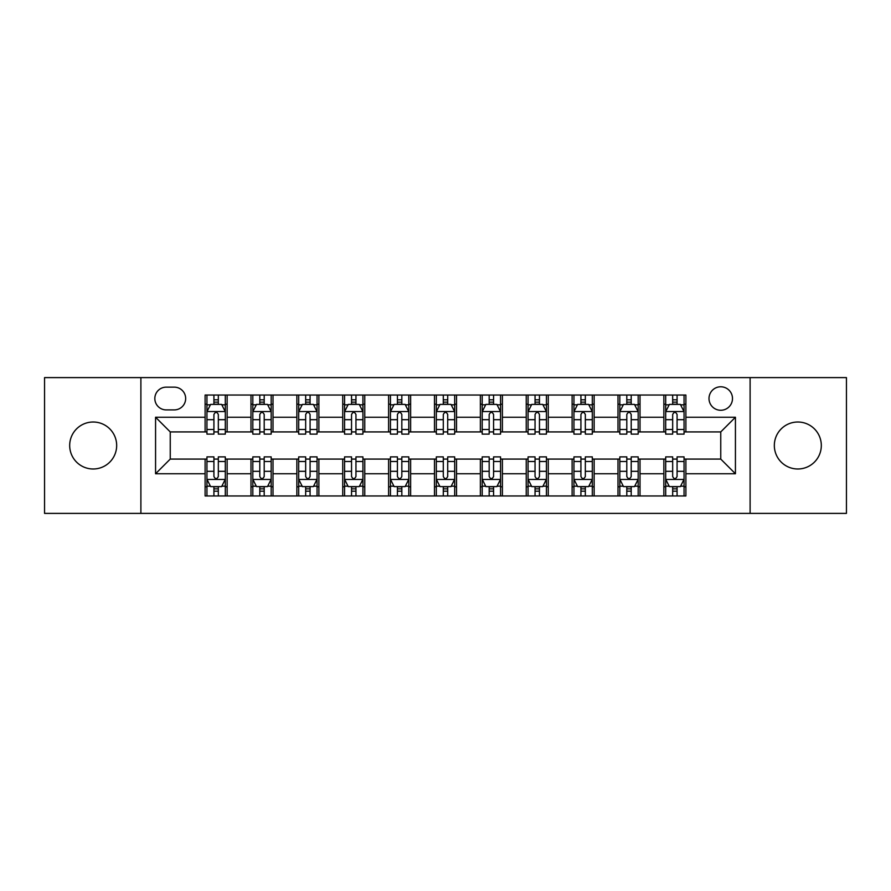 <?xml version="1.0" encoding="UTF-8"?>
<svg xmlns="http://www.w3.org/2000/svg" width="891" height="891" viewBox="0 0 891 891"><rect width="100%" height="100%" fill="white"/><g stroke="black" fill="none" stroke-linecap="round" stroke-linejoin="round"><path stroke-width="1.34" d="M797.824 422.011A23.489 23.489 0 0 0 774.335 445.5A23.489 23.489 0 0 0 797.824 468.989A23.489 23.489 0 0 0 821.313 445.5A23.489 23.489 0 0 0 797.824 422.011M93.176 422.011A23.489 23.489 0 0 0 69.687 445.5A23.489 23.489 0 0 0 93.176 468.989A23.489 23.489 0 0 0 116.665 445.5A23.489 23.489 0 0 0 93.176 422.011M720.752 386.783A11.739 11.739 0 0 0 709.002 398.522A11.739 11.739 0 0 0 720.752 410.272A11.739 11.739 0 0 0 732.491 398.522A11.739 11.739 0 0 0 720.752 386.783M750.111 513.394L846.45 513.394L846.45 377.606L750.111 377.606L750.111 513.394L140.889 513.394L140.889 377.606L44.55 377.606L44.55 513.394L140.889 513.394M166.216 409.905L174.291 409.905A11.383 11.383 0 0 0 185.662 398.522A11.383 11.383 0 0 0 174.291 387.151L166.216 387.151A11.383 11.383 0 0 0 154.834 398.522A11.383 11.383 0 0 0 166.216 409.905M750.111 377.606L140.889 377.606M205.108 473.756L155.569 473.756L155.569 417.244L205.108 417.244L205.108 431.923L170.248 431.923L170.248 459.077L205.108 459.077L205.108 495.964L685.892 495.964L685.892 459.077L720.752 459.077L720.752 431.923L685.892 431.923L685.892 417.244L735.431 417.244L735.431 473.756L685.892 473.756M685.892 417.244L685.892 395.036L205.108 395.036L205.108 417.244M663.862 395.036L663.862 431.923L665.7 431.923M672.672 431.923L677.082 431.923M684.054 431.923L685.892 431.923M663.862 431.923L638.179 431.923M617.986 395.036L617.986 431.923L619.824 431.923M626.796 431.923L631.207 431.923M617.986 431.923L592.303 431.923M572.111 395.036L572.111 431.923L573.949 431.923M580.921 431.923L585.331 431.923M572.111 431.923L546.428 431.923M526.236 395.036L526.236 431.923L528.073 431.923M535.045 431.923L539.456 431.923M526.236 431.923L500.553 431.923M480.36 395.036L480.36 431.923L482.198 431.923M489.17 431.923L493.581 431.923M480.36 431.923L454.677 431.923M434.485 395.036L434.485 431.923L436.323 431.923M443.295 431.923L447.705 431.923M434.485 431.923L408.802 431.923M388.61 395.036L388.61 431.923L390.447 431.923M397.419 431.923L401.83 431.923M388.61 431.923L362.927 431.923M342.734 395.036L342.734 431.923L344.572 431.923M351.544 431.923L355.955 431.923M342.734 431.923L317.051 431.923M296.859 395.036L296.859 431.923L298.697 431.923M305.669 431.923L310.079 431.923M296.859 431.923L271.176 431.923M250.984 395.036L250.984 431.923L252.821 431.923M259.793 431.923L264.204 431.923M250.984 431.923L225.3 431.923M205.108 431.923L206.946 431.923M213.918 431.923L218.328 431.923M205.108 459.077L206.946 459.077M213.918 459.077L218.328 459.077M225.3 459.077L227.138 459.077L227.138 495.964M252.821 459.077L227.138 459.077M259.793 459.077L264.204 459.077M271.176 459.077L273.014 459.077L273.014 495.964M298.697 459.077L273.014 459.077M305.669 459.077L310.079 459.077M317.051 459.077L318.889 459.077L318.889 495.964M344.572 459.077L318.889 459.077M351.544 459.077L355.955 459.077M362.927 459.077L364.764 459.077L364.764 495.964M390.447 459.077L364.764 459.077M397.419 459.077L401.83 459.077M408.802 459.077L410.64 459.077L410.64 495.964M436.323 459.077L410.64 459.077M443.295 459.077L447.705 459.077M454.677 459.077L456.515 459.077L456.515 495.964M482.198 459.077L456.515 459.077M489.17 459.077L493.581 459.077M500.553 459.077L502.39 459.077L502.39 495.964M528.073 459.077L502.39 459.077M535.045 459.077L539.456 459.077M546.428 459.077L548.266 459.077L548.266 495.964M573.949 459.077L548.266 459.077M580.921 459.077L585.331 459.077M592.303 459.077L594.141 459.077L594.141 495.964M619.824 459.077L594.141 459.077M626.796 459.077L631.207 459.077M638.179 459.077L640.016 459.077L640.016 495.964M665.7 459.077L640.016 459.077M672.672 459.077L677.082 459.077M684.054 459.077L685.892 459.077M227.138 395.036L227.138 431.923M205.108 404.213L206.946 404.213M213.918 404.213L218.328 404.213M225.3 404.213L227.138 404.213M205.108 486.787L206.946 486.787M213.918 486.787L218.328 486.787M225.3 486.787L227.138 486.787M250.984 459.077L250.984 495.964M273.014 395.036L273.014 431.923M250.984 404.213L252.821 404.213M259.793 404.213L264.204 404.213M271.176 404.213L273.014 404.213M250.984 486.787L252.821 486.787M259.793 486.787L264.204 486.787M271.176 486.787L273.014 486.787M296.859 459.077L296.859 495.964M296.859 486.787L298.697 486.787M305.669 486.787L310.079 486.787M317.051 486.787L318.889 486.787M318.889 395.036L318.889 431.923M296.859 404.213L298.697 404.213M305.669 404.213L310.079 404.213M317.051 404.213L318.889 404.213M342.734 459.077L342.734 495.964M342.734 486.787L344.572 486.787M351.544 486.787L355.955 486.787M362.927 486.787L364.764 486.787M364.764 395.036L364.764 431.923M342.734 404.213L344.572 404.213M351.544 404.213L355.955 404.213M362.927 404.213L364.764 404.213M388.61 459.077L388.61 495.964M388.61 486.787L390.447 486.787M397.419 486.787L401.83 486.787M408.802 486.787L410.64 486.787M410.64 395.036L410.64 431.923M388.61 404.213L390.447 404.213M397.419 404.213L401.83 404.213M408.802 404.213L410.64 404.213M434.485 459.077L434.485 495.964M434.485 486.787L436.323 486.787M443.295 486.787L447.705 486.787M454.677 486.787L456.515 486.787M456.515 395.036L456.515 431.923M434.485 404.213L436.323 404.213M443.295 404.213L447.705 404.213M454.677 404.213L456.515 404.213M480.36 459.077L480.36 495.964M480.36 486.787L482.198 486.787M489.17 486.787L493.581 486.787M500.553 486.787L502.39 486.787M502.39 395.036L502.39 431.923M480.36 404.213L482.198 404.213M489.17 404.213L493.581 404.213M500.553 404.213L502.39 404.213M526.236 459.077L526.236 495.964M526.236 486.787L528.073 486.787M535.045 486.787L539.456 486.787M546.428 486.787L548.266 486.787M548.266 395.036L548.266 431.923M526.236 404.213L528.073 404.213M535.045 404.213L539.456 404.213M546.428 404.213L548.266 404.213M572.111 459.077L572.111 495.964M572.111 486.787L573.949 486.787M580.921 486.787L585.331 486.787M592.303 486.787L594.141 486.787M594.141 395.036L594.141 431.923M572.111 404.213L573.949 404.213M580.921 404.213L585.331 404.213M592.303 404.213L594.141 404.213M617.986 459.077L617.986 495.964M617.986 486.787L619.824 486.787M626.796 486.787L631.207 486.787M638.179 486.787L640.016 486.787M640.016 395.036L640.016 431.923M617.986 404.213L619.824 404.213M626.796 404.213L631.207 404.213M638.179 404.213L640.016 404.213M663.862 459.077L663.862 495.964M663.862 486.787L665.7 486.787M672.672 486.787L677.082 486.787M684.054 486.787L685.892 486.787M663.862 404.213L665.7 404.213M672.672 404.213L677.082 404.213M684.054 404.213L685.892 404.213M170.248 431.923L155.569 417.244M170.248 459.077L155.569 473.756M735.431 417.244L720.752 431.923M735.431 473.756L720.752 459.077M218.328 399.803L213.918 399.803M225.3 429.518L218.328 429.518L218.328 434.117L225.3 434.117L225.3 411.731L221.625 404.391L210.621 404.391L206.946 411.731L206.946 434.117L213.918 434.117L213.918 429.518L206.946 429.518M206.946 411.731L206.946 395.036M225.3 411.731L225.3 395.036M213.918 404.391L213.918 395.036M218.328 395.036L218.328 404.391M218.328 429.518L218.328 414.493C216.858 411.664 215.388 411.664 213.918 414.493L213.918 429.518M213.918 491.197L218.328 491.197M206.946 461.482L213.918 461.482L213.918 456.883L206.946 456.883L206.946 479.269L210.621 486.609L221.625 486.609L225.3 479.269L225.3 456.883L218.328 456.883L218.328 461.482L225.3 461.482M225.3 479.269L225.3 495.964M206.946 479.269L206.946 495.964M218.328 486.609L218.328 495.964M213.918 495.964L213.918 486.609M213.918 461.482L213.918 476.507C215.388 479.336 216.858 479.336 218.328 476.507L218.328 461.482M264.204 399.803L259.793 399.803M271.176 429.518L264.204 429.518L264.204 434.117L271.176 434.117L271.176 411.731L267.5 404.391L256.497 404.391L252.821 411.731L252.821 434.117L259.793 434.117L259.793 429.518L252.821 429.518M252.821 411.731L252.821 395.036M271.176 411.731L271.176 395.036M259.793 404.391L259.793 395.036M264.204 395.036L264.204 404.391M264.204 429.518L264.204 414.493C262.734 411.664 261.263 411.664 259.793 414.493L259.793 429.518M310.079 399.803L305.669 399.803M317.051 429.518L310.079 429.518L310.079 434.117L317.051 434.117L317.051 411.731L313.376 404.391L302.372 404.391L298.697 411.731L298.697 434.117L305.669 434.117L305.669 429.518L298.697 429.518M298.697 411.731L298.697 395.036M317.051 411.731L317.051 395.036M305.669 404.391L305.669 395.036M310.079 395.036L310.079 404.391M310.079 429.518L310.079 414.493C308.609 411.664 307.139 411.664 305.669 414.493L305.669 429.518M355.955 399.803L351.544 399.803M362.927 429.518L355.955 429.518L355.955 434.117L362.927 434.117L362.927 411.731L359.251 404.391L348.247 404.391L344.572 411.731L344.572 434.117L351.544 434.117L351.544 429.518L344.572 429.518M344.572 411.731L344.572 395.036M362.927 411.731L362.927 395.036M351.544 404.391L351.544 395.036M355.955 395.036L355.955 404.391M355.955 429.518L355.955 414.493C354.484 411.664 353.014 411.664 351.544 414.493L351.544 429.518M259.793 491.197L264.204 491.197M252.821 461.482L259.793 461.482L259.793 456.883L252.821 456.883L252.821 479.269L256.497 486.609L267.5 486.609L271.176 479.269L271.176 456.883L264.204 456.883L264.204 461.482L271.176 461.482M271.176 479.269L271.176 495.964M252.821 479.269L252.821 495.964M264.204 486.609L264.204 495.964M259.793 495.964L259.793 486.609M259.793 461.482L259.793 476.507C261.263 479.336 262.734 479.336 264.204 476.507L264.204 461.482M305.669 491.197L310.079 491.197M298.697 461.482L305.669 461.482L305.669 456.883L298.697 456.883L298.697 479.269L302.372 486.609L313.376 486.609L317.051 479.269L317.051 456.883L310.079 456.883L310.079 461.482L317.051 461.482M317.051 479.269L317.051 495.964M298.697 479.269L298.697 495.964M310.079 486.609L310.079 495.964M305.669 495.964L305.669 486.609M305.669 461.482L305.669 476.507C307.139 479.336 308.609 479.336 310.079 476.507L310.079 461.482M351.544 491.197L355.955 491.197M344.572 461.482L351.544 461.482L351.544 456.883L344.572 456.883L344.572 479.269L348.247 486.609L359.251 486.609L362.927 479.269L362.927 456.883L355.955 456.883L355.955 461.482L362.927 461.482M362.927 479.269L362.927 495.964M344.572 479.269L344.572 495.964M355.955 486.609L355.955 495.964M351.544 495.964L351.544 486.609M351.544 461.482L351.544 476.507C353.014 479.336 354.484 479.336 355.955 476.507L355.955 461.482M401.83 399.803L397.419 399.803M408.802 429.518L401.83 429.518L401.83 434.117L408.802 434.117L408.802 411.731L405.127 404.391L394.123 404.391L390.447 411.731L390.447 434.117L397.419 434.117L397.419 429.518L390.447 429.518M390.447 411.731L390.447 395.036M408.802 411.731L408.802 395.036M397.419 404.391L397.419 395.036M401.83 395.036L401.83 404.391M401.83 429.518L401.83 414.493C400.36 411.664 398.89 411.664 397.419 414.493L397.419 429.518M397.419 491.197L401.83 491.197M390.447 461.482L397.419 461.482L397.419 456.883L390.447 456.883L390.447 479.269L394.123 486.609L405.127 486.609L408.802 479.269L408.802 456.883L401.83 456.883L401.83 461.482L408.802 461.482M408.802 479.269L408.802 495.964M390.447 479.269L390.447 495.964M401.83 486.609L401.83 495.964M397.419 495.964L397.419 486.609M397.419 461.482L397.419 476.507C398.89 479.336 400.36 479.336 401.83 476.507L401.83 461.482M447.705 399.803L443.295 399.803M454.677 429.518L447.705 429.518L447.705 434.117L454.677 434.117L454.677 411.731L451.002 404.391L439.998 404.391L436.323 411.731L436.323 434.117L443.295 434.117L443.295 429.518L436.323 429.518M436.323 411.731L436.323 395.036M454.677 411.731L454.677 395.036M443.295 404.391L443.295 395.036M447.705 395.036L447.705 404.391M447.705 429.518L447.705 414.493C446.235 411.664 444.765 411.664 443.295 414.493L443.295 429.518M493.581 399.803L489.17 399.803M500.553 429.518L493.581 429.518L493.581 434.117L500.553 434.117L500.553 411.731L496.877 404.391L485.873 404.391L482.198 411.731L482.198 434.117L489.17 434.117L489.17 429.518L482.198 429.518M482.198 411.731L482.198 395.036M500.553 411.731L500.553 395.036M489.17 404.391L489.17 395.036M493.581 395.036L493.581 404.391M493.581 429.518L493.581 414.493C492.11 411.664 490.64 411.664 489.17 414.493L489.17 429.518M539.456 399.803L535.045 399.803M546.428 429.518L539.456 429.518L539.456 434.117L546.428 434.117L546.428 411.731L542.753 404.391L531.749 404.391L528.073 411.731L528.073 434.117L535.045 434.117L535.045 429.518L528.073 429.518M528.073 411.731L528.073 395.036M546.428 411.731L546.428 395.036M535.045 404.391L535.045 395.036M539.456 395.036L539.456 404.391M539.456 429.518L539.456 414.493C537.986 411.664 536.516 411.664 535.045 414.493L535.045 429.518M585.331 399.803L580.921 399.803M592.303 429.518L585.331 429.518L585.331 434.117L592.303 434.117L592.303 411.731L588.628 404.391L577.624 404.391L573.949 411.731L573.949 434.117L580.921 434.117L580.921 429.518L573.949 429.518M573.949 411.731L573.949 395.036M592.303 411.731L592.303 395.036M580.921 404.391L580.921 395.036M585.331 395.036L585.331 404.391M585.331 429.518L585.331 414.493C583.861 411.664 582.391 411.664 580.921 414.493L580.921 429.518M631.207 399.803L626.796 399.803M638.179 429.518L631.207 429.518L631.207 434.117L638.179 434.117L638.179 411.731L634.503 404.391L623.5 404.391L619.824 411.731L619.824 434.117L626.796 434.117L626.796 429.518L619.824 429.518M619.824 411.731L619.824 395.036M638.179 411.731L638.179 395.036M626.796 404.391L626.796 395.036M631.207 395.036L631.207 404.391M631.207 429.518L631.207 414.493C629.737 411.664 628.266 411.664 626.796 414.493L626.796 429.518M443.295 491.197L447.705 491.197M436.323 461.482L443.295 461.482L443.295 456.883L436.323 456.883L436.323 479.269L439.998 486.609L451.002 486.609L454.677 479.269L454.677 456.883L447.705 456.883L447.705 461.482L454.677 461.482M454.677 479.269L454.677 495.964M436.323 479.269L436.323 495.964M447.705 486.609L447.705 495.964M443.295 495.964L443.295 486.609M443.295 461.482L443.295 476.507C444.765 479.336 446.235 479.336 447.705 476.507L447.705 461.482M489.17 491.197L493.581 491.197M482.198 461.482L489.17 461.482L489.17 456.883L482.198 456.883L482.198 479.269L485.873 486.609L496.877 486.609L500.553 479.269L500.553 456.883L493.581 456.883L493.581 461.482L500.553 461.482M500.553 479.269L500.553 495.964M482.198 479.269L482.198 495.964M493.581 486.609L493.581 495.964M489.17 495.964L489.17 486.609M489.17 461.482L489.17 476.507C490.64 479.336 492.11 479.336 493.581 476.507L493.581 461.482M535.045 491.197L539.456 491.197M528.073 461.482L535.045 461.482L535.045 456.883L528.073 456.883L528.073 479.269L531.749 486.609L542.753 486.609L546.428 479.269L546.428 456.883L539.456 456.883L539.456 461.482L546.428 461.482M546.428 479.269L546.428 495.964M528.073 479.269L528.073 495.964M539.456 486.609L539.456 495.964M535.045 495.964L535.045 486.609M535.045 461.482L535.045 476.507C536.516 479.336 537.986 479.336 539.456 476.507L539.456 461.482M580.921 491.197L585.331 491.197M573.949 461.482L580.921 461.482L580.921 456.883L573.949 456.883L573.949 479.269L577.624 486.609L588.628 486.609L592.303 479.269L592.303 456.883L585.331 456.883L585.331 461.482L592.303 461.482M592.303 479.269L592.303 495.964M573.949 479.269L573.949 495.964M585.331 486.609L585.331 495.964M580.921 495.964L580.921 486.609M580.921 461.482L580.921 476.507C582.391 479.336 583.861 479.336 585.331 476.507L585.331 461.482M626.796 491.197L631.207 491.197M619.824 461.482L626.796 461.482L626.796 456.883L619.824 456.883L619.824 479.269L623.5 486.609L634.503 486.609L638.179 479.269L638.179 456.883L631.207 456.883L631.207 461.482L638.179 461.482M638.179 479.269L638.179 495.964M619.824 479.269L619.824 495.964M631.207 486.609L631.207 495.964M626.796 495.964L626.796 486.609M626.796 461.482L626.796 476.507C628.266 479.336 629.737 479.336 631.207 476.507L631.207 461.482M677.082 399.803L672.672 399.803M684.054 429.518L677.082 429.518L677.082 434.117L684.054 434.117L684.054 411.731L680.379 404.391L669.375 404.391L665.7 411.731L665.7 434.117L672.672 434.117L672.672 429.518L665.7 429.518M665.7 411.731L665.7 395.036M684.054 411.731L684.054 395.036M672.672 404.391L672.672 395.036M677.082 395.036L677.082 404.391M677.082 429.518L677.082 414.493C675.612 411.664 674.142 411.664 672.672 414.493L672.672 429.518M672.672 491.197L677.082 491.197M665.7 461.482L672.672 461.482L672.672 456.883L665.7 456.883L665.7 479.269L669.375 486.609L680.379 486.609L684.054 479.269L684.054 456.883L677.082 456.883L677.082 461.482L684.054 461.482M684.054 479.269L684.054 495.964M665.7 479.269L665.7 495.964M677.082 486.609L677.082 495.964M672.672 495.964L672.672 486.609M672.672 461.482L672.672 476.507C674.142 479.336 675.612 479.336 677.082 476.507L677.082 461.482M250.984 473.756L227.138 473.756M250.984 417.244L227.138 417.244M296.859 417.244L273.014 417.244M296.859 473.756L273.014 473.756M342.734 417.244L318.889 417.244M342.734 473.756L318.889 473.756M388.61 417.244L364.764 417.244M388.61 473.756L364.764 473.756M434.485 417.244L410.64 417.244M434.485 473.756L410.64 473.756M480.36 417.244L456.515 417.244M480.36 473.756L456.515 473.756M526.236 417.244L502.39 417.244M526.236 473.756L502.39 473.756M572.111 417.244L548.266 417.244M572.111 473.756L548.266 473.756M617.986 417.244L594.141 417.244M617.986 473.756L594.141 473.756M663.862 417.244L640.016 417.244M663.862 473.756L640.016 473.756M225.211 411.553L207.035 411.553M206.946 404.837L210.399 404.837M221.848 404.837L225.3 404.837M213.918 419.683L206.946 419.683M225.3 419.683L218.328 419.683M218.328 402.142L213.918 402.142M207.035 479.447L225.211 479.447M225.3 486.163L221.848 486.163M210.399 486.163L206.946 486.163M218.328 471.317L225.3 471.317M206.946 471.317L213.918 471.317M213.918 488.858L218.328 488.858M271.087 411.553L252.91 411.553M252.821 404.837L256.274 404.837M267.723 404.837L271.176 404.837M259.793 419.683L252.821 419.683M271.176 419.683L264.204 419.683M264.204 402.142L259.793 402.142M316.962 411.553L298.786 411.553M298.697 404.837L302.149 404.837M313.599 404.837L317.051 404.837M305.669 419.683L298.697 419.683M317.051 419.683L310.079 419.683M310.079 402.142L305.669 402.142M362.837 411.553L344.661 411.553M344.572 404.837L348.025 404.837M359.474 404.837L362.927 404.837M351.544 419.683L344.572 419.683M362.927 419.683L355.955 419.683M355.955 402.142L351.544 402.142M252.91 479.447L271.087 479.447M271.176 486.163L267.723 486.163M256.274 486.163L252.821 486.163M264.204 471.317L271.176 471.317M252.821 471.317L259.793 471.317M259.793 488.858L264.204 488.858M298.786 479.447L316.962 479.447M317.051 486.163L313.599 486.163M302.149 486.163L298.697 486.163M310.079 471.317L317.051 471.317M298.697 471.317L305.669 471.317M305.669 488.858L310.079 488.858M344.661 479.447L362.837 479.447M362.927 486.163L359.474 486.163M348.025 486.163L344.572 486.163M355.955 471.317L362.927 471.317M344.572 471.317L351.544 471.317M351.544 488.858L355.955 488.858M408.713 411.553L390.536 411.553M390.447 404.837L393.9 404.837M405.349 404.837L408.802 404.837M397.419 419.683L390.447 419.683M408.802 419.683L401.83 419.683M401.83 402.142L397.419 402.142M390.536 479.447L408.713 479.447M408.802 486.163L405.349 486.163M393.9 486.163L390.447 486.163M401.83 471.317L408.802 471.317M390.447 471.317L397.419 471.317M397.419 488.858L401.83 488.858M454.588 411.553L436.412 411.553M436.323 404.837L439.775 404.837M451.225 404.837L454.677 404.837M443.295 419.683L436.323 419.683M454.677 419.683L447.705 419.683M447.705 402.142L443.295 402.142M500.464 411.553L482.287 411.553M482.198 404.837L485.651 404.837M497.1 404.837L500.553 404.837M489.17 419.683L482.198 419.683M500.553 419.683L493.581 419.683M493.581 402.142L489.17 402.142M546.339 411.553L528.163 411.553M528.073 404.837L531.526 404.837M542.975 404.837L546.428 404.837M535.045 419.683L528.073 419.683M546.428 419.683L539.456 419.683M539.456 402.142L535.045 402.142M592.214 411.553L574.038 411.553M573.949 404.837L577.401 404.837M588.851 404.837L592.303 404.837M580.921 419.683L573.949 419.683M592.303 419.683L585.331 419.683M585.331 402.142L580.921 402.142M638.09 411.553L619.913 411.553M619.824 404.837L623.277 404.837M634.726 404.837L638.179 404.837M626.796 419.683L619.824 419.683M638.179 419.683L631.207 419.683M631.207 402.142L626.796 402.142M436.412 479.447L454.588 479.447M454.677 486.163L451.225 486.163M439.775 486.163L436.323 486.163M447.705 471.317L454.677 471.317M436.323 471.317L443.295 471.317M443.295 488.858L447.705 488.858M482.287 479.447L500.464 479.447M500.553 486.163L497.1 486.163M485.651 486.163L482.198 486.163M493.581 471.317L500.553 471.317M482.198 471.317L489.17 471.317M489.17 488.858L493.581 488.858M528.163 479.447L546.339 479.447M546.428 486.163L542.975 486.163M531.526 486.163L528.073 486.163M539.456 471.317L546.428 471.317M528.073 471.317L535.045 471.317M535.045 488.858L539.456 488.858M574.038 479.447L592.214 479.447M592.303 486.163L588.851 486.163M577.401 486.163L573.949 486.163M585.331 471.317L592.303 471.317M573.949 471.317L580.921 471.317M580.921 488.858L585.331 488.858M619.913 479.447L638.09 479.447M638.179 486.163L634.726 486.163M623.277 486.163L619.824 486.163M631.207 471.317L638.179 471.317M619.824 471.317L626.796 471.317M626.796 488.858L631.207 488.858M683.965 411.553L665.789 411.553M665.7 404.837L669.152 404.837M680.601 404.837L684.054 404.837M672.672 419.683L665.7 419.683M684.054 419.683L677.082 419.683M677.082 402.142L672.672 402.142M665.789 479.447L683.965 479.447M684.054 486.163L680.601 486.163M669.152 486.163L665.7 486.163M677.082 471.317L684.054 471.317M665.7 471.317L672.672 471.317M672.672 488.858L677.082 488.858"/></g></svg>
